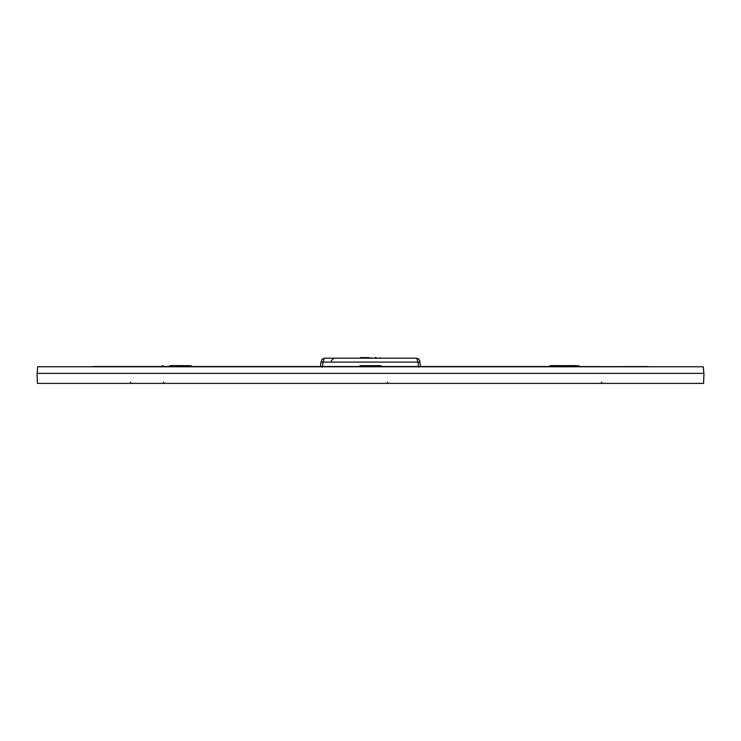 <?xml version="1.0" encoding="UTF-8"?>
<svg xmlns="http://www.w3.org/2000/svg" width="741" height="741" viewBox="0 0 741 741"><rect width="100%" height="100%" fill="white"/><g stroke="black" fill="none" stroke-linecap="round" stroke-linejoin="round"><path stroke-width="1.11" d="M650.542 366.776L572.858 366.536L570.774 365.637M90.458 366.776L168.503 366.776M572.497 366.776L648.171 366.536M190.706 365.674L192.327 366.536L190.252 365.637L170.31 365.637M189.326 365.637L187.714 365.637M179.878 365.637L177.803 365.637M176.534 365.637L176.034 365.637M578.026 365.637L580.11 366.536M380.513 365.637L360.487 365.637L380.513 365.637L382.819 366.804M369.194 358.19L369.194 357.616L360.33 357.616L360.311 358.19M37.133 373.362L37.708 366.776L703.292 366.776L703.867 373.362M37.402 383.384L703.598 383.384L703.95 373.362L37.05 373.362L37.402 383.384M320.464 366.536L320.955 362.043L323.002 362.108L322.428 367.24M321.085 362.108L321.965 359.329L324.336 358.19L323.002 362.108L417.998 362.108L416.664 358.19L324.336 358.19M406.374 383.384L391.989 383.384M160.89 366.536L163.057 365.637M360.487 365.637L358.672 366.536M577.943 365.637L558.001 365.637M176.543 366.776L564.457 366.776M570.69 365.637L550.832 365.637M418.572 367.24L417.998 362.108L419.915 362.108M331.199 360.802L333.922 358.19M374.946 357.616L376.122 357.616M601.664 382.078A1.436 1.01 -90 0 1 600.655 383.384M164.465 383.384A1.436 0.954 -90 0 1 163.52 382.078M387.524 382.078L387.45 383.384M130.546 382.078A1.436 1.01 -90 0 0 131.555 383.384M550.748 365.637L548.673 366.536L550.304 365.665M92.829 366.536L168.142 366.536L170.226 365.637M180.359 366.536L560.641 366.536M420.536 366.536L419.61 360.283L418.35 358.709L416.664 358.19M380.226 358.19L380.226 357.616M371.176 358.19L371.176 357.616"/></g></svg>
